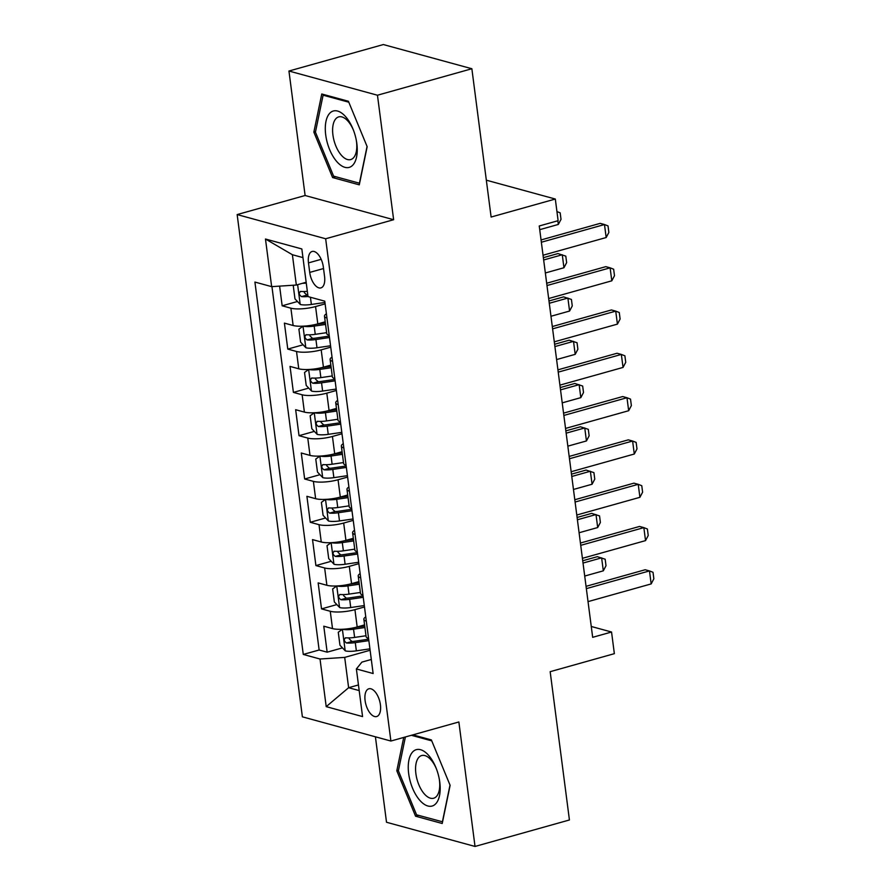 <?xml version="1.0" encoding="UTF-8"?>
<svg xmlns="http://www.w3.org/2000/svg" width="891" height="891" viewBox="0 0 891 891"><rect width="100%" height="100%" fill="white"/><g stroke="black" fill="none" stroke-linecap="round" stroke-linejoin="round"><path stroke-width="1.34" d="M380.412 704.759A14.412 7.095 -105.7 0 0 368.863 688.788A14.412 7.095 -105.7 0 0 365.098 700.571A14.412 7.095 -105.7 0 0 376.648 716.542A14.412 7.095 -105.7 0 0 380.412 704.759M375.412 736.801L386.516 822.259L475.026 846.45L569.427 819.976L550.17 671.68L614.356 653.671L611.549 632.02L591.256 626.473M237.151 214.575L302.383 716.832L390.893 741.034L325.66 238.766L237.151 214.575L305.112 195.508L393.633 219.709L377.461 95.226L288.951 71.024L305.112 195.508M288.951 71.024L383.342 44.55L471.862 68.741L491.119 217.036L555.316 199.038L486.33 180.182M377.461 95.226L471.862 68.741M279.607 286.134L282.157 305.791L297.483 301.492M325.215 321.807L317.809 323.879A18.02 4.444 172.6 0 1 293.139 325.505L284.407 323.11L287.782 349.094L303.107 344.795M330.839 365.098L323.433 367.181A18.02 4.444 -7.4 0 1 298.763 368.796L290.032 366.413L293.406 392.396L308.731 388.097M336.464 408.401L329.057 410.473A18.02 4.444 -7.4 0 1 304.388 412.099L295.656 409.715L299.031 435.688L314.345 431.389M342.088 451.704L334.682 453.775A18.02 4.444 -7.4 0 1 310.012 455.401L301.281 453.007L304.655 478.99L319.969 474.691M347.713 494.995L340.306 497.078A18.02 4.444 -7.4 0 1 315.637 498.693L306.905 496.309L310.28 522.282L325.594 517.994M353.326 538.298L345.931 540.369A18.02 4.444 -7.4 0 1 321.261 541.995L312.529 539.601L315.904 565.585L331.218 561.285M358.95 581.589L351.555 583.672A18.02 4.444 -7.4 0 1 326.886 585.287L318.154 582.903L321.528 608.887L336.843 604.588M555.316 199.038L558.122 220.69L539.244 225.98L592.671 637.321L611.549 632.02M308.486 262.89L309.723 272.412A13.966 6.872 -105.7 0 0 320.916 287.893A13.966 6.872 -105.7 0 0 324.558 276.466L323.322 266.944A13.966 6.872 -105.7 0 0 312.128 251.474A13.966 6.872 -105.7 0 0 308.486 262.89L321.183 259.326M371.302 659.474L361.913 662.102L356.378 668.952L373.129 673.529L324.77 301.169L308.019 296.592L301.837 248.957L265.473 239.022L271.655 286.646L254.915 282.068L303.274 654.44L320.025 659.017L344.694 657.391L348.626 687.707L359.196 690.592M356.378 668.952L362.57 716.587L326.206 706.641L320.025 659.017M364.486 606.971L354.93 609.644A18.02 4.444 172.6 0 1 330.26 611.271L321.528 608.887M364.575 624.892L357.18 626.963L354.93 609.644M358.861 563.669L349.305 566.353A18.02 4.444 172.6 0 1 324.636 567.968L315.904 565.585M353.237 520.377L343.681 523.05A18.02 4.444 172.6 0 1 319.011 524.676L310.28 522.282M347.613 477.075L338.057 479.759A18.02 4.444 172.6 0 1 313.387 481.374L304.655 478.99M341.988 433.772L332.432 436.456A18.02 4.444 172.6 0 1 307.763 438.071L299.031 435.688M336.364 390.481L326.808 393.154A18.02 4.444 172.6 0 1 302.138 394.78L293.406 392.396M330.739 347.178L321.183 349.862A18.02 4.444 172.6 0 1 296.514 351.477L287.782 349.094M325.115 303.876L315.559 306.56A18.02 4.444 172.6 0 1 290.889 308.186L282.157 305.791M271.944 286.635L319.134 649.996L327.153 652.179L342.467 647.88M357.18 626.963A18.02 4.444 -7.4 0 1 332.51 628.589L323.778 626.206L327.153 652.179M329.202 335.35A18.02 4.444 172.6 0 1 326.741 333.524L324.491 316.205A18.02 4.444 172.6 0 1 326.407 313.799M326.952 318.031A18.02 4.444 172.6 0 1 324.491 316.205M302.962 257.61L292.393 254.726L296.335 285.031L271.655 286.646M306.159 282.269L296.335 285.031M393.633 219.709L325.66 238.766M475.026 846.45L458.865 721.966L390.893 741.034M358.46 684.945L348.626 687.707L326.206 706.641M370.11 650.263L344.694 657.391M332.577 361.334A18.02 4.444 172.6 0 1 330.115 359.507A18.02 4.444 172.6 0 1 332.031 357.102M330.115 359.507L332.354 376.826A18.02 4.444 -7.4 0 0 334.827 378.653M338.201 404.637A18.02 4.444 172.6 0 1 335.729 402.799A18.02 4.444 172.6 0 1 337.656 400.404M335.729 402.799L337.979 420.118A18.02 4.444 -7.4 0 0 340.451 421.955M343.826 447.928A18.02 4.444 172.6 0 1 341.353 446.101A18.02 4.444 172.6 0 1 343.28 443.696M341.353 446.101L343.603 463.42A18.02 4.444 -7.4 0 0 346.076 465.247M349.45 491.231A18.02 4.444 172.6 0 1 346.978 489.404A18.02 4.444 172.6 0 1 348.904 486.998M346.978 489.404L349.227 506.723A18.02 4.444 -7.4 0 0 351.7 508.549M355.075 534.522A18.02 4.444 172.6 0 1 352.602 532.695A18.02 4.444 172.6 0 1 354.529 530.301M352.602 532.695L354.852 550.014A18.02 4.444 -7.4 0 0 357.324 551.852M360.699 577.825A18.02 4.444 172.6 0 1 358.227 575.998A18.02 4.444 172.6 0 1 360.153 573.592M358.227 575.998L360.476 593.317A18.02 4.444 -7.4 0 0 362.949 595.143M366.324 621.127A18.02 4.444 172.6 0 1 363.851 619.29A18.02 4.444 172.6 0 1 365.778 616.895M319.134 649.996L303.274 654.44M363.851 619.29L366.101 636.608A18.02 4.444 -7.4 0 0 368.573 638.446M292.393 254.726L265.473 239.022M313.855 132.124L332.61 177.554L359.273 184.838L367.17 146.703L348.414 101.273L321.762 93.989L313.855 132.124L315.548 131.656M403.712 737.436L396.807 770.782L415.562 816.201L442.214 823.496L450.122 785.35L431.367 739.92L412.867 734.863M335.629 176.708L332.61 177.554M418.581 815.354L415.562 816.201M398.489 770.303L396.807 770.782M541.349 242.241L604.488 224.532L608.018 225.913L608.865 232.417L606.17 237.529L543.042 255.238M606.17 237.529L604.488 224.532L600.178 223.363L541.06 239.946M294.253 285.165L293.284 285.855L294.966 298.853L300.312 304.488A11.939 2.94 -7.4 0 0 311.371 304.455L324.937 302.461M302.517 283.293A11.939 2.94 -7.4 0 0 306.27 283.093M307.339 291.312A11.939 2.94 172.6 0 1 300.835 291.424C298.596 292.827 298.819 294.553 301.503 296.614A11.939 2.94 -7.4 0 0 308.008 296.514M300.835 291.424L300.256 291.468M307.818 295.055A6.081 1.504 172.6 0 1 306.938 295.099L304.265 292.56M556.942 211.579L560.172 212.838L561.018 219.331L558.323 224.443L557.844 220.768M539.723 229.666L558.323 224.443M356.823 143.451A29.28 14.412 -105.7 0 0 356.456 141.079A29.28 14.412 -105.7 0 0 353.259 129.696A29.28 14.412 -105.7 0 0 333.947 110.863A29.28 14.412 -105.7 0 0 325.716 134.953A29.28 14.412 -105.7 0 0 344.928 167.341A29.28 14.412 -105.7 0 0 356.823 143.451M353.538 130.42A22.175 10.915 -105.7 0 0 338.725 116.888A22.175 10.915 -105.7 0 0 332.933 135.02A22.175 10.915 -105.7 0 0 350.698 159.578A22.175 10.915 -105.7 0 0 356.489 141.457A22.175 10.915 -105.7 0 0 356.322 140.321M367.059 146.436L359.441 183.212L333.613 176.151L315.436 132.146L323.099 95.192L348.804 102.209M324.602 94.769L323.099 95.192M428.827 755.601A29.28 14.412 -105.7 0 0 408.924 760.101A29.28 14.412 -105.7 0 0 419.605 800.096A29.28 14.412 -105.7 0 0 435.632 803.894A29.28 14.412 -105.7 0 0 439.408 779.736A29.28 14.412 -105.7 0 0 436.211 768.343A29.28 14.412 -105.7 0 0 428.827 755.601M436.49 769.067A22.175 10.915 -105.7 0 0 431.144 760.045A22.175 10.915 -105.7 0 0 421.666 755.546A22.175 10.915 -105.7 0 0 415.64 771.183A22.175 10.915 -105.7 0 0 424.172 793.736A22.175 10.915 -105.7 0 0 433.65 798.236A22.175 10.915 -105.7 0 0 439.263 778.968M442.56 821.814L416.565 814.808L398.388 770.793L405.394 736.968M411.352 735.287L431.745 740.867M450.011 785.082L442.393 821.87M546.974 285.543L610.112 267.835L613.643 269.216L614.489 275.709L611.794 280.821L548.667 298.53M611.794 280.821L610.112 267.835L605.802 266.654L546.684 283.238M552.598 328.846L615.737 311.137L619.267 312.518L620.114 319.011L617.418 324.124L554.291 341.832M617.418 324.124L615.737 311.137L611.426 309.957L552.297 326.54M558.223 372.137L621.35 354.429L624.892 355.81L625.738 362.303L623.043 367.426L559.916 385.135M623.043 367.426L621.35 354.429L617.051 353.259L557.922 369.843M563.847 415.44L626.974 397.731L630.516 399.112L631.363 405.605L628.667 410.718L565.54 428.426M628.667 410.718L626.974 397.731L622.675 396.551L563.546 413.134M303.129 326.139L298.908 329.158L300.59 342.144L305.936 347.78A11.939 2.94 -7.4 0 0 316.996 347.757L330.561 345.764M303.274 326.173A11.939 2.94 -7.4 0 0 314.189 326.106L325.56 324.435M315.748 324.413L325.371 322.999M326.629 332.666L315.247 334.337A11.939 2.94 172.6 0 1 306.459 334.726C304.221 336.119 304.444 337.856 307.128 339.916A11.939 2.94 -7.4 0 0 315.926 339.527L329.492 337.533M329.302 336.107L315.358 338.146A6.081 1.504 172.6 0 1 312.563 338.391L309.89 335.851M306.459 334.726L305.88 334.771M545.348 272.969L563.947 267.745L562.266 254.759L543.655 259.972M563.947 267.745L566.643 262.633L565.796 256.14L557.955 253.579L543.354 257.677M308.754 369.431L304.533 372.46L306.214 385.447L311.56 391.082A11.939 2.94 -7.4 0 0 322.62 391.049L336.185 389.066M308.899 369.464A11.939 2.94 -7.4 0 0 319.802 369.409L331.185 367.738M321.373 367.716L330.995 366.301M332.243 375.957L320.871 377.628A11.939 2.94 172.6 0 1 312.084 378.018C309.845 379.421 310.068 381.148 312.752 383.219A11.939 2.94 -7.4 0 0 321.551 382.829L335.116 380.836M334.927 379.399L320.972 381.448A6.081 1.504 172.6 0 1 318.187 381.693L315.514 379.154M312.084 378.018L311.505 378.062M550.972 316.26L569.572 311.048L567.89 298.051L549.279 303.274M569.572 311.048L572.267 305.936L571.421 299.432L563.58 296.881L548.979 300.969M314.378 412.733L310.157 415.752L311.839 428.749L317.185 434.385A11.939 2.94 -7.4 0 0 328.244 434.351L341.81 432.358M314.512 412.767A11.939 2.94 -7.4 0 0 325.427 412.7L336.798 411.029M326.986 411.007L336.62 409.604M337.867 419.26L326.496 420.931A11.939 2.94 172.6 0 1 317.708 421.32C315.47 422.713 315.692 424.45 318.377 426.511A11.939 2.94 -7.4 0 0 327.175 426.121L340.741 424.138M340.551 422.702L326.596 424.751A6.081 1.504 172.6 0 1 323.812 424.996L321.128 422.445M317.708 421.32L317.129 421.365M556.597 359.563L575.196 354.34L573.514 341.353L554.904 346.577M575.196 354.34L577.891 349.227L577.045 342.734L569.204 340.173L554.603 344.271M320.003 456.036L315.77 459.054L317.463 472.041L322.809 477.676A11.939 2.94 -7.4 0 0 333.869 477.654L347.434 475.66M320.136 456.069A11.939 2.94 -7.4 0 0 331.051 456.003L342.422 454.332M332.61 454.31L342.244 452.895M343.492 462.563L332.12 464.222A11.939 2.94 172.6 0 1 323.322 464.612C321.094 466.015 321.317 467.753 324.001 469.813A11.939 2.94 -7.4 0 0 332.8 469.423L346.365 467.43M346.176 465.993L332.22 468.042A6.081 1.504 172.6 0 1 329.436 468.287L326.752 465.748M323.322 464.612L322.754 464.668M562.21 402.866L580.821 397.642L579.139 384.656L560.528 389.868M580.821 397.642L583.516 392.53L582.669 386.037L574.829 383.475L560.227 387.574M569.472 458.731L632.599 441.034L636.141 442.404L636.987 448.908L634.292 454.02L571.164 471.729M634.292 454.02L632.599 441.034L628.3 439.853L569.171 456.437M325.627 499.328L321.395 502.357L323.088 515.343L328.434 520.979A11.939 2.94 -7.4 0 0 339.493 520.945L353.048 518.963M325.761 499.361A11.939 2.94 -7.4 0 0 336.675 499.294L348.047 497.635M338.235 497.612L347.869 496.198M349.116 505.854L337.745 507.525A11.939 2.94 172.6 0 1 328.946 507.915C326.719 509.318 326.941 511.044 329.625 513.116A11.939 2.94 -7.4 0 0 338.424 512.726L351.99 510.732M351.8 509.296L337.845 511.345A6.081 1.504 172.6 0 1 335.061 511.59L332.376 509.051M328.946 507.915L328.378 507.959M567.834 446.157L586.445 440.945L584.752 427.947L566.153 433.171M586.445 440.945L589.14 435.822L588.294 429.328L580.453 426.778L565.852 430.865M575.096 502.034L638.223 484.325L641.765 485.706L642.6 492.2L639.916 497.312L576.778 515.02M639.916 497.312L638.223 484.325L633.924 483.156L574.795 499.74M331.252 542.63L327.019 545.648L328.712 558.635L334.058 564.281A11.939 2.94 -7.4 0 0 345.118 564.248L358.672 562.254M331.385 542.664A11.939 2.94 -7.4 0 0 342.3 542.597L353.671 540.926M343.859 540.904L353.482 539.489M354.741 549.157L343.369 550.827A11.939 2.94 172.6 0 1 334.57 551.217C332.332 552.609 332.566 554.347 335.25 556.407A11.939 2.94 -7.4 0 0 344.049 556.017L357.603 554.035M357.425 552.598L343.469 554.636A6.081 1.504 172.6 0 1 340.685 554.881L338.001 552.342M334.57 551.217L334.002 551.262M573.459 489.46L592.07 484.236L590.377 471.25L571.777 476.473M592.07 484.236L594.765 479.124L593.918 472.631L586.078 470.069L571.476 474.168M580.72 545.337L643.848 527.628L647.389 529.009L648.225 535.502L645.541 540.614L582.402 558.323M645.541 540.614L643.848 527.628L639.549 526.447L580.42 543.031M336.865 585.922L332.644 588.951L334.337 601.937L339.683 607.573A11.939 2.94 -7.4 0 0 350.731 607.539L364.296 605.557M337.01 585.966A11.939 2.94 -7.4 0 0 347.924 585.899L359.296 584.229M349.484 584.206L359.106 582.792M360.365 592.459L348.994 594.119A11.939 2.94 172.6 0 1 340.195 594.509C337.956 595.912 338.19 597.638 340.874 599.71A11.939 2.94 -7.4 0 0 349.673 599.32L363.227 597.326M363.049 595.89L349.094 597.939A6.081 1.504 172.6 0 1 346.309 598.184L343.625 595.645M340.195 594.509L339.627 594.553M579.083 532.751L597.694 527.539L596.001 514.553L577.401 519.765M597.694 527.539L600.389 522.427L599.543 515.922L591.702 513.372L577.101 517.471M586.345 588.628L649.472 570.919L653.014 572.3L653.849 578.794L651.165 583.917L588.027 601.625M651.165 583.917L649.472 570.919L645.162 569.75L586.044 586.334M342.489 629.224L338.268 632.242L339.961 645.24L345.307 650.875A11.939 2.94 -7.4 0 0 356.355 650.842L369.921 648.848M342.634 629.258A11.939 2.94 -7.4 0 0 353.549 629.191L364.92 627.52M355.108 627.498L364.731 626.095M365.989 635.751L354.618 637.421A11.939 2.94 172.6 0 1 345.819 637.811C343.581 639.215 343.803 640.941 346.499 643.001A11.939 2.94 -7.4 0 0 355.286 642.611L368.852 640.629M368.674 639.192L354.718 641.242A6.081 1.504 172.6 0 1 351.934 641.487L349.25 638.947M345.819 637.811L345.251 637.856M584.708 576.054L603.318 570.83L601.625 557.844L583.026 563.067M603.318 570.83L606.003 565.718L605.167 559.225L597.326 556.675L582.725 560.762M351.555 583.672L349.305 566.353M345.931 540.369L343.681 523.05M340.306 497.078L338.057 479.759M334.682 453.775L332.432 436.456M329.057 410.473L326.808 393.154M323.433 367.181L321.183 349.862M317.809 323.879L315.559 306.56M293.139 325.505L290.889 308.186M332.51 628.589L330.26 611.271M326.886 585.287L324.636 567.968M321.261 541.995L319.011 524.676M315.637 498.693L313.387 481.374M310.012 455.401L307.763 438.071M304.388 412.099L302.138 394.78M298.763 368.796L296.514 351.477M323.533 268.547L309.723 272.412M297.627 284.663L300.178 304.343M310.436 297.249L311.371 304.455M306.938 295.099L301.503 296.614M303.018 326.206L305.802 347.646M315.926 339.527L316.996 347.757M314.189 326.106L315.247 334.337M312.563 338.391L307.128 339.916M308.642 369.509L311.427 390.937M321.551 382.829L322.62 391.049M319.802 369.409L320.871 377.628M318.187 381.693L312.752 383.219M314.267 412.811L317.051 434.24M327.175 426.121L328.244 434.351M325.427 412.7L326.496 420.931M323.812 424.996L318.377 426.511M319.891 456.103L322.676 477.543M332.8 469.423L333.869 477.654M331.051 456.003L332.12 464.222M329.436 468.287L324.001 469.813M325.516 499.405L328.3 520.834M338.424 512.726L339.493 520.945M336.675 499.294L337.745 507.525M335.061 511.59L329.625 513.116M331.14 542.708L333.925 564.137M344.049 556.017L345.118 564.248M342.3 542.597L343.369 550.827M340.685 554.881L335.25 556.407M336.765 586L339.549 607.439M349.673 599.32L350.731 607.539M347.924 585.899L348.994 594.119M346.309 598.184L340.874 599.71M342.389 629.302L345.173 650.731M355.286 642.611L356.355 650.842M353.549 629.191L354.618 637.421M351.934 641.487L346.499 643.001"/></g></svg>
